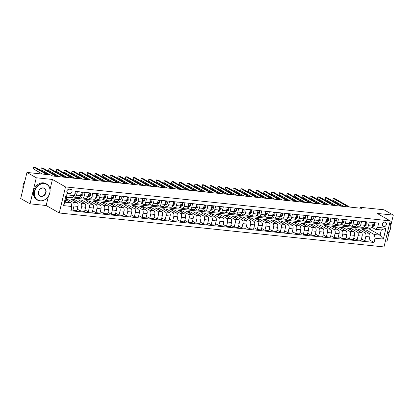 <?xml version="1.0" encoding="UTF-8"?>
<svg xmlns="http://www.w3.org/2000/svg" width="414" height="414" viewBox="0 0 414 414"><rect width="100%" height="100%" fill="white"/><g stroke="black" fill="none" stroke-linecap="round" stroke-linejoin="round"><path stroke-width="0.62" d="M384.911 222.132A2.365 1.92 119.7 0 0 382.526 223.798A2.365 1.92 119.7 0 0 383.198 226.437A2.365 1.92 119.7 0 0 383.83 226.639A2.365 1.92 119.7 0 0 386.215 224.973A2.365 1.92 119.7 0 0 385.543 222.328A2.365 1.92 119.7 0 0 384.911 222.132M385.418 241.005L387.043 241.176L389.367 231.488M59.249 212.982L383.99 246.946L390.252 220.885L65.51 186.916L59.249 212.982L46.171 205.52L48.391 196.288M50.032 189.436L52.428 179.459L36.297 177.772L30.041 203.833L46.171 205.52M30.041 203.833L20.7 198.508L26.957 172.441L36.297 177.772M26.957 172.441L50.767 174.931L52.635 175.997L362.017 208.356L360.149 207.29L359.942 208.138M68.258 193.561L69.614 193.7A2.293 1.863 119.7 0 0 71.922 192.086A2.293 1.863 119.7 0 0 71.27 189.529A2.293 1.863 119.7 0 0 70.659 189.333L69.309 189.193A2.293 1.863 119.7 0 0 66.996 190.807A2.293 1.863 119.7 0 0 67.648 193.364A2.293 1.863 119.7 0 0 68.258 193.561L67.171 192.94M71.829 206.498L63.533 205.629L66.142 194.782L74.437 195.651L72.264 197.613L66.426 197.002L65.174 202.218L71.011 202.829L71.829 206.498L70.81 210.762L374.044 242.475L369.148 239.685M66.359 197.292L369.247 228.973L380.083 235.152L381.335 229.941L375.498 229.33L377.671 227.364L378.691 223.105L75.457 191.387L74.437 195.651M377.671 227.364L385.967 228.233L383.359 239.08L375.063 238.216L374.044 242.475M390.795 225.542L393.3 215.109L383.959 209.779L360.149 207.29M393.3 215.109L377.17 213.422L390.252 220.885M52.428 179.459L65.51 186.916M375.498 229.33L371.927 227.296M369.272 222.116L368.419 225.666A2.955 1.62 96 0 1 366.618 227.752A2.955 1.62 96 0 1 366.25 227.633L364.248 226.494M361.593 221.314L360.739 224.864A2.955 1.62 96 0 1 358.938 226.95A2.955 1.62 96 0 1 358.565 226.831L356.568 225.687M353.913 220.512L353.059 224.062A2.955 1.62 96 0 1 351.258 226.147A2.955 1.62 96 0 1 350.886 226.023L348.888 224.885M346.228 219.71L345.379 223.255A2.955 1.62 96 0 1 343.573 225.345A2.955 1.62 96 0 1 343.206 225.221L341.208 224.083M338.548 218.902L337.695 222.453A2.955 1.62 96 0 1 335.894 224.538A2.955 1.62 96 0 1 335.526 224.419L333.524 223.281M330.869 218.1L330.015 221.65A2.955 1.62 96 0 1 328.214 223.736A2.955 1.62 96 0 1 327.847 223.617L325.844 222.473M323.189 217.298L322.335 220.848A2.955 1.62 96 0 1 320.534 222.934A2.955 1.62 96 0 1 320.167 222.815L318.164 221.671M315.509 216.496L314.656 220.046A2.955 1.62 96 0 1 312.855 222.132A2.955 1.62 96 0 1 312.482 222.007L310.484 220.869M307.825 215.694L306.976 219.239A2.955 1.62 96 0 1 305.17 221.33A2.955 1.62 96 0 1 304.802 221.205L302.805 220.067M300.145 214.887L299.291 218.437A2.955 1.62 96 0 1 297.49 220.522A2.955 1.62 96 0 1 297.123 220.403L295.12 219.26M292.465 214.085L291.611 217.635A2.955 1.62 96 0 1 289.81 219.72A2.955 1.62 96 0 1 289.443 219.601L287.44 218.457M284.785 213.282L283.932 216.832A2.955 1.62 96 0 1 282.131 218.918A2.955 1.62 96 0 1 281.763 218.794L279.76 217.655M277.106 212.48L276.252 216.025A2.955 1.62 96 0 1 274.451 218.116A2.955 1.62 96 0 1 274.078 217.992L272.081 216.853M269.421 211.673L268.572 215.223A2.955 1.62 96 0 1 266.766 217.309A2.955 1.62 96 0 1 266.399 217.19L264.401 216.046M261.741 210.871L260.887 214.421A2.955 1.62 96 0 1 259.086 216.506A2.955 1.62 96 0 1 258.719 216.387L256.716 215.244M254.061 210.069L253.208 213.619A2.955 1.62 96 0 1 251.407 215.704A2.955 1.62 96 0 1 251.039 215.58L249.037 214.442M246.382 209.267L245.528 212.812A2.955 1.62 96 0 1 243.727 214.902A2.955 1.62 96 0 1 243.36 214.778L241.357 213.64M238.702 208.459L237.848 212.009A2.955 1.62 96 0 1 236.047 214.095A2.955 1.62 96 0 1 235.675 213.976L233.677 212.837M231.017 207.657L230.168 211.207A2.955 1.62 96 0 1 228.362 213.293A2.955 1.62 96 0 1 227.995 213.174L225.997 212.03M223.337 206.855L222.489 210.405A2.955 1.62 96 0 1 220.683 212.491A2.955 1.62 96 0 1 220.315 212.366L218.313 211.228M215.658 206.053L214.804 209.598A2.955 1.62 96 0 1 213.003 211.689A2.955 1.62 96 0 1 212.636 211.564L210.633 210.426M207.978 205.246L207.124 208.796A2.955 1.62 96 0 1 205.323 210.881A2.955 1.62 96 0 1 204.956 210.762L202.953 209.624M200.298 204.444L199.444 207.994A2.955 1.62 96 0 1 197.644 210.079A2.955 1.62 96 0 1 197.271 209.96L195.273 208.816M192.613 203.641L191.765 207.191A2.955 1.62 96 0 1 189.959 209.277A2.955 1.62 96 0 1 189.591 209.158L187.594 208.014M184.934 202.839L184.085 206.389A2.955 1.62 96 0 1 182.279 208.475A2.955 1.62 96 0 1 181.912 208.351L179.909 207.212M177.254 202.037L176.4 205.582A2.955 1.62 96 0 1 174.599 207.668A2.955 1.62 96 0 1 174.232 207.549L172.229 206.41M169.574 201.23L168.721 204.78A2.955 1.62 96 0 1 166.92 206.865A2.955 1.62 96 0 1 166.552 206.746L164.549 205.603M161.895 200.428L161.041 203.978A2.955 1.62 96 0 1 159.24 206.063A2.955 1.62 96 0 1 158.867 205.944L156.87 204.801M154.21 199.626L153.361 203.176A2.955 1.62 96 0 1 151.555 205.261A2.955 1.62 96 0 1 151.188 205.137L149.19 203.998M146.53 198.823L145.681 202.368A2.955 1.62 96 0 1 143.875 204.459A2.955 1.62 96 0 1 143.508 204.335L141.505 203.196M138.85 198.016L137.997 201.566A2.955 1.62 96 0 1 136.196 203.652A2.955 1.62 96 0 1 135.828 203.533L133.826 202.389M131.171 197.214L130.317 200.764A2.955 1.62 96 0 1 128.516 202.85A2.955 1.62 96 0 1 128.149 202.731L126.146 201.587M123.491 196.412L122.637 199.962A2.955 1.62 96 0 1 120.836 202.048A2.955 1.62 96 0 1 120.464 201.923L118.466 200.785M115.806 195.61L114.957 199.155A2.955 1.62 96 0 1 113.151 201.245A2.955 1.62 96 0 1 112.784 201.121L110.786 199.983M108.126 194.803L107.278 198.353A2.955 1.62 96 0 1 105.472 200.438A2.955 1.62 96 0 1 105.104 200.319L103.102 199.175M100.447 194L99.593 197.55A2.955 1.62 96 0 1 97.792 199.636A2.955 1.62 96 0 1 97.425 199.517L95.422 198.373M92.767 193.198L91.913 196.748A2.955 1.62 96 0 1 90.112 198.834A2.955 1.62 96 0 1 89.745 198.71L87.742 197.571M85.087 192.396L84.233 195.941A2.955 1.62 96 0 1 82.433 198.032A2.955 1.62 96 0 1 82.06 197.908L80.062 196.769M77.402 191.589L76.554 195.139A2.955 1.62 96 0 1 74.748 197.224A2.955 1.62 96 0 1 74.38 197.105L73.428 196.562M369.247 228.973L369.469 228.052M65.748 199.827L71.011 202.829M66.054 198.565L73.128 202.317A2.955 1.62 96 0 1 73.946 205.991L72.926 210.25L71.172 209.251M73.982 200.945L74.344 199.434L70.659 199.046L77.123 202.736A2.955 1.62 96 0 1 77.941 206.405L76.921 210.669L72.926 210.25M74.344 199.434L80.813 203.124A2.955 1.62 96 0 1 81.63 206.793L80.606 211.052L77.283 209.158M81.662 201.747L82.024 200.236L78.339 199.853L84.803 203.538A2.955 1.62 96 0 1 85.62 207.212L84.601 211.471L80.606 211.052M82.024 200.236L88.492 203.926A2.955 1.62 96 0 1 89.31 207.595L88.285 211.859L84.963 209.96M89.346 202.549L89.709 201.038L86.019 200.655L92.488 204.34A2.955 1.62 96 0 1 93.305 208.014L92.281 212.273L88.285 211.859M89.709 201.038L96.172 204.728A2.955 1.62 96 0 1 96.99 208.397L95.965 212.661L92.643 210.762M97.026 203.357L97.388 201.846L93.699 201.458L100.167 205.147A2.955 1.62 96 0 1 100.985 208.816L99.96 213.081L95.965 212.661M97.388 201.846L103.852 205.53A2.955 1.62 96 0 1 104.67 209.199L103.65 213.464L100.323 211.57M104.706 204.159L105.068 202.648L101.383 202.26L107.847 205.949A2.955 1.62 96 0 1 108.665 209.619L107.64 213.883L103.65 213.464M105.068 202.648L111.532 206.332A2.955 1.62 96 0 1 112.349 210.007L111.33 214.266L108.002 212.372M112.385 204.961L112.748 203.45L109.063 203.067L115.527 206.752A2.955 1.62 96 0 1 116.344 210.421L115.325 214.685L111.33 214.266M112.748 203.45L119.216 207.14A2.955 1.62 96 0 1 120.034 210.809L119.009 215.073L115.687 213.174M120.065 205.763L120.427 204.252L116.743 203.869L123.206 207.554A2.955 1.62 96 0 1 124.024 211.228L123.005 215.487L119.009 215.073M120.427 204.252L126.896 207.942A2.955 1.62 96 0 1 127.714 211.611L126.689 215.875L123.367 213.976M127.75 206.57L128.112 205.059L124.423 204.671L130.891 208.361A2.955 1.62 96 0 1 131.709 212.03L130.684 216.289L126.689 215.875M128.112 205.059L134.576 208.744A2.955 1.62 96 0 1 135.394 212.413L134.369 216.677L131.047 214.783M135.43 207.373L135.792 205.861L132.102 205.473L138.571 209.163A2.955 1.62 96 0 1 139.389 212.832L138.364 217.096L134.369 216.677M135.792 205.861L142.256 209.546A2.955 1.62 96 0 1 143.073 213.22L142.054 217.479L138.726 215.585M143.109 208.175L143.472 206.664L139.787 206.281L146.251 209.965A2.955 1.62 96 0 1 147.068 213.634L146.044 217.899L142.054 217.479M143.472 206.664L149.935 210.353A2.955 1.62 96 0 1 150.753 214.022L149.733 218.281L146.406 216.387M150.789 208.977L151.151 207.466L147.467 207.083L153.93 210.767A2.955 1.62 96 0 1 154.748 214.442L153.729 218.701L149.733 218.281M151.151 207.466L157.62 211.156A2.955 1.62 96 0 1 158.438 214.825L157.413 219.089L154.091 217.19M158.469 209.779L158.831 208.273L155.147 207.885L161.61 211.575A2.955 1.62 96 0 1 162.428 215.244L161.408 219.503L157.413 219.089M158.831 208.273L165.3 211.958A2.955 1.62 96 0 1 166.117 215.627L165.093 219.891L161.77 217.997M166.154 210.586L166.516 209.075L162.826 208.687L169.29 212.377A2.955 1.62 96 0 1 170.113 216.046L169.088 220.31L165.093 219.891M166.516 209.075L172.98 212.76A2.955 1.62 96 0 1 173.797 216.434L172.773 220.693L169.45 218.799M173.833 211.388L174.196 209.877L170.506 209.494L176.975 213.179A2.955 1.62 96 0 1 177.792 216.848L176.768 221.112L172.773 220.693M174.196 209.877L180.659 213.567A2.955 1.62 96 0 1 181.477 217.236L180.457 221.495L177.13 219.601M181.513 212.191L181.875 210.679L178.191 210.296L184.654 213.981A2.955 1.62 96 0 1 185.472 217.655L184.447 221.914L180.457 221.495M181.875 210.679L188.339 214.369A2.955 1.62 96 0 1 189.157 218.038L188.137 222.302L184.81 220.403M189.193 212.993L189.555 211.487L185.87 211.099L192.334 214.788A2.955 1.62 96 0 1 193.152 218.457L192.127 222.716L188.137 222.302M189.555 211.487L196.024 215.171A2.955 1.62 96 0 1 196.841 218.84L195.817 223.105L192.494 221.211M196.873 213.8L197.235 212.289L193.55 211.901L200.014 215.59A2.955 1.62 96 0 1 200.831 219.26L199.812 223.524L195.817 223.105M197.235 212.289L203.704 215.973A2.955 1.62 96 0 1 204.521 219.648L203.497 223.907L200.174 222.013M204.557 214.602L204.92 213.091L201.23 212.708L207.693 216.393A2.955 1.62 96 0 1 208.516 220.062L207.492 224.326L203.497 223.907M204.92 213.091L211.383 216.781A2.955 1.62 96 0 1 212.201 220.45L211.176 224.709L207.854 222.815M212.237 215.404L212.599 213.893L208.91 213.51L215.378 217.195A2.955 1.62 96 0 1 216.196 220.869L215.171 225.128L211.176 224.709M212.599 213.893L219.063 217.583A2.955 1.62 96 0 1 219.881 221.252L218.861 225.516L215.534 223.617M219.917 216.206L220.279 214.695L216.594 214.312L223.058 218.002A2.955 1.62 96 0 1 223.876 221.671L222.851 225.93L218.861 225.516M220.279 214.695L226.743 218.385A2.955 1.62 96 0 1 227.56 222.054L226.541 226.318L223.213 224.419M227.596 217.014L227.959 215.503L224.274 215.114L230.738 218.804A2.955 1.62 96 0 1 231.555 222.473L230.531 226.737L226.541 226.318M227.959 215.503L234.422 219.187A2.955 1.62 96 0 1 235.245 222.861L234.22 227.12L230.898 225.226M235.276 217.816L235.638 216.305L231.954 215.917L238.417 219.606A2.955 1.62 96 0 1 239.235 223.275L238.216 227.54L234.22 227.12M235.638 216.305L242.107 219.989A2.955 1.62 96 0 1 242.925 223.663L241.9 227.923L238.578 226.028M242.961 218.618L243.323 217.107L239.634 216.724L246.097 220.408A2.955 1.62 96 0 1 246.92 224.077L245.895 228.342L241.9 227.923M243.323 217.107L249.787 220.797A2.955 1.62 96 0 1 250.605 224.466L249.58 228.73L246.258 226.831M250.641 219.42L251.003 217.909L247.313 217.526L253.782 221.211A2.955 1.62 96 0 1 254.6 224.885L253.575 229.144L249.58 228.73M251.003 217.909L257.467 221.599A2.955 1.62 96 0 1 258.284 225.268L257.26 229.532L253.937 227.633M258.32 220.227L258.683 218.716L254.998 218.328L261.462 222.018A2.955 1.62 96 0 1 262.279 225.687L261.255 229.946L257.26 229.532M258.683 218.716L265.146 222.401A2.955 1.62 96 0 1 265.964 226.07L264.944 230.334L261.617 228.44M266 221.029L266.362 219.518L262.678 219.13L269.141 222.82A2.955 1.62 96 0 1 269.959 226.489L268.934 230.753L264.944 230.334M266.362 219.518L272.826 223.203A2.955 1.62 96 0 1 273.649 226.877L272.624 231.136L269.302 229.242M273.68 221.832L274.042 220.32L270.358 219.937L276.821 223.622A2.955 1.62 96 0 1 277.639 227.291L276.619 231.555L272.624 231.136M274.042 220.32L280.511 224.01A2.955 1.62 96 0 1 281.329 227.679L280.304 231.938L276.982 230.044M281.365 222.634L281.727 221.123L278.037 220.74L284.501 224.424A2.955 1.62 96 0 1 285.324 228.098L284.299 232.357L280.304 231.938M281.727 221.123L288.191 224.812A2.955 1.62 96 0 1 289.008 228.481L287.984 232.746L284.661 230.846M289.044 223.436L289.407 221.93L285.717 221.542L292.186 225.232A2.955 1.62 96 0 1 293.003 228.901L291.979 233.16L287.984 232.746M289.407 221.93L295.87 225.614A2.955 1.62 96 0 1 296.688 229.284L295.663 233.548L292.341 231.654M296.724 224.243L297.086 222.732L293.402 222.344L299.865 226.034A2.955 1.62 96 0 1 300.683 229.703L299.658 233.967L295.663 233.548M297.086 222.732L303.55 226.417A2.955 1.62 96 0 1 304.368 230.091L303.348 234.35L300.021 232.456M304.404 225.045L304.766 223.534L301.081 223.151L307.545 226.836A2.955 1.62 96 0 1 308.363 230.505L307.338 234.769L303.348 234.35M304.766 223.534L311.23 227.224A2.955 1.62 96 0 1 312.052 230.893L311.028 235.152L307.705 233.258M312.084 225.847L312.446 224.336L308.761 223.953L315.225 227.638A2.955 1.62 96 0 1 316.042 231.312L315.023 235.571L311.028 235.152M312.446 224.336L318.915 228.026A2.955 1.62 96 0 1 319.732 231.695L318.708 235.959L315.385 234.06M319.768 226.649L320.131 225.144L316.441 224.755L322.904 228.445A2.955 1.62 96 0 1 323.727 232.114L322.703 236.373L318.708 235.959M320.131 225.144L326.594 228.828A2.955 1.62 96 0 1 327.412 232.497L326.387 236.761L323.065 234.867M327.448 227.457L327.81 225.946L324.121 225.558L330.589 229.247A2.955 1.62 96 0 1 331.407 232.916L330.382 237.181L326.387 236.761M327.81 225.946L334.274 229.63A2.955 1.62 96 0 1 335.092 233.305L334.067 237.564L330.745 235.669M335.128 228.259L335.49 226.748L331.805 226.365L338.269 230.049A2.955 1.62 96 0 1 339.087 233.719L338.062 237.983L334.067 237.564M335.49 226.748L341.954 230.438A2.955 1.62 96 0 1 342.771 234.107L341.752 238.366L338.424 236.472M342.808 229.061L343.17 227.55L339.485 227.167L345.949 230.852A2.955 1.62 96 0 1 346.766 234.526L345.742 238.785L341.752 238.366M343.17 227.55L349.633 231.24A2.955 1.62 96 0 1 350.456 234.909L349.432 239.173L346.109 237.274M350.487 229.863L350.849 228.357L347.165 227.969L353.628 231.659A2.955 1.62 96 0 1 354.446 235.328L353.427 239.587L349.432 239.173M350.849 228.357L357.318 232.042A2.955 1.62 96 0 1 358.136 235.711L357.111 239.975L353.789 238.076M358.172 230.67L358.534 229.159L354.845 228.771L361.308 232.461A2.955 1.62 96 0 1 362.131 236.13L361.106 240.394L357.111 239.975M358.534 229.159L364.998 232.844A2.955 1.62 96 0 1 365.816 236.518L364.791 240.777L361.469 238.883M365.852 231.473L366.214 229.961L362.524 229.573L368.993 233.263A2.955 1.62 96 0 1 369.811 236.932L368.786 241.196L364.791 240.777M366.214 229.961L374.246 234.541L380.083 235.152L383.359 239.08M66.302 200.143L66.664 198.632M81.398 192.008L80.549 195.558A2.955 1.62 96 0 1 78.743 197.644L74.748 197.224M89.077 192.81L88.229 196.36A2.955 1.62 96 0 1 86.422 198.446L82.433 198.032M96.762 193.617L95.908 197.162A2.955 1.62 96 0 1 94.107 199.253L90.112 198.834M104.442 194.42L103.588 197.97A2.955 1.62 96 0 1 101.787 200.055L97.792 199.636M112.122 195.222L111.268 198.772A2.955 1.62 96 0 1 109.467 200.857L105.472 200.438M119.801 196.024L118.953 199.574A2.955 1.62 96 0 1 117.146 201.659L113.151 201.245M127.481 196.831L126.632 200.376A2.955 1.62 96 0 1 124.826 202.467L120.836 202.048M135.166 197.633L134.312 201.183A2.955 1.62 96 0 1 132.511 203.269L128.516 202.85M142.846 198.435L141.992 201.985A2.955 1.62 96 0 1 140.191 204.071L136.196 203.652M150.525 199.237L149.671 202.788A2.955 1.62 96 0 1 147.87 204.873L143.875 204.459M158.205 200.045L157.356 203.59A2.955 1.62 96 0 1 155.55 205.675L151.555 205.261M165.885 200.847L165.036 204.397A2.955 1.62 96 0 1 163.23 206.482L159.24 206.063M173.569 201.649L172.716 205.199A2.955 1.62 96 0 1 170.915 207.285L166.92 206.865M181.249 202.451L180.395 206.001A2.955 1.62 96 0 1 178.594 208.087L174.599 207.668M188.929 203.253L188.075 206.803A2.955 1.62 96 0 1 186.274 208.889L182.279 208.475M196.609 204.061L195.755 207.605A2.955 1.62 96 0 1 193.954 209.696L189.959 209.277M204.288 204.863L203.44 208.413A2.955 1.62 96 0 1 201.634 210.498L197.644 210.079M211.973 205.665L211.119 209.215A2.955 1.62 96 0 1 209.318 211.3L205.323 210.881M219.653 206.467L218.799 210.017A2.955 1.62 96 0 1 216.998 212.103L213.003 211.689M227.333 207.274L226.479 210.819A2.955 1.62 96 0 1 224.678 212.91L220.683 212.491M235.012 208.076L234.158 211.626A2.955 1.62 96 0 1 232.357 213.712L228.362 213.293M242.692 208.879L241.843 212.429A2.955 1.62 96 0 1 240.037 214.514L236.047 214.095M250.377 209.681L249.523 213.231A2.955 1.62 96 0 1 247.722 215.316L243.727 214.902M258.057 210.488L257.203 214.033A2.955 1.62 96 0 1 255.402 216.124L251.407 215.704M265.736 211.29L264.882 214.84A2.955 1.62 96 0 1 263.081 216.926L259.086 216.506M273.416 212.092L272.562 215.642A2.955 1.62 96 0 1 270.761 217.728L266.766 217.309M281.096 212.894L280.247 216.444A2.955 1.62 96 0 1 278.441 218.53L274.451 218.116M288.781 213.702L287.927 217.246A2.955 1.62 96 0 1 286.126 219.337L282.131 218.918M296.46 214.504L295.606 218.054A2.955 1.62 96 0 1 293.805 220.139L289.81 219.72M304.14 215.306L303.286 218.856A2.955 1.62 96 0 1 301.485 220.941L297.49 220.522M311.82 216.108L310.966 219.658A2.955 1.62 96 0 1 309.165 221.744L305.17 221.33M319.499 216.915L318.651 220.46A2.955 1.62 96 0 1 316.845 222.546L312.855 222.132M327.179 217.717L326.33 221.262A2.955 1.62 96 0 1 324.529 223.353L320.534 222.934M334.864 218.52L334.01 222.07A2.955 1.62 96 0 1 332.209 224.155L328.214 223.736M342.544 219.322L341.69 222.872A2.955 1.62 96 0 1 339.889 224.957L335.894 224.538M350.223 220.124L349.369 223.674A2.955 1.62 96 0 1 347.569 225.759L343.573 225.345M357.903 220.931L357.054 224.476A2.955 1.62 96 0 1 355.248 226.567L351.258 226.147M365.583 221.733L364.734 225.283A2.955 1.62 96 0 1 362.933 227.369L358.938 226.95M375.063 238.216L374.246 234.541M373.268 222.535L372.414 226.085A2.955 1.62 96 0 1 370.613 228.171L366.618 227.752M66.426 197.002L66.142 194.782M65.174 202.218L63.533 205.629M385.967 228.233L381.335 229.941M75.146 192.696L75.265 193.348A1.956 1.071 96 0 1 74.737 194.399M46.746 174.511L33.669 167.054L35.206 167.215L48.283 174.672M42.451 174.061L33.249 168.814L33.669 167.054L33.249 168.814M81.273 192.531L82.671 192.676L82.945 194.15A1.956 1.071 96 0 1 82.132 195.424L80.269 196.381M82.671 192.676L81.325 192.313M56.299 176.38L41.353 167.856L42.89 168.017L57.831 176.54M80.559 195.511L80.968 195.299A1.956 1.071 -84 0 0 81.605 194.533L81.501 194.13M80.921 194.363A0.999 0.549 96 0 0 81.066 194.223L81.605 194.533L80.87 194.456A1.956 1.071 96 0 1 80.761 194.663M50.13 174.863L40.929 169.616L41.353 167.856L40.929 169.616M88.953 193.333L90.35 193.483L90.625 194.953A1.956 1.071 96 0 1 89.812 196.226L87.949 197.183M90.35 193.483L89.005 193.115M63.979 177.182L49.033 168.658L50.57 168.819L65.515 177.342M88.239 196.314L88.648 196.101A1.956 1.071 -84 0 0 89.284 195.336L89.181 194.937M88.601 195.165A0.999 0.549 96 0 0 88.751 195.03L89.284 195.336L88.549 195.258A1.956 1.071 96 0 1 88.441 195.47M59.678 176.737L48.609 170.423L49.033 168.658L48.609 170.423M96.633 194.14L98.03 194.285L98.309 195.76A1.956 1.071 96 0 1 97.497 197.028L95.629 197.985M98.03 194.285L96.69 193.918M71.658 177.989L56.713 169.461L58.25 169.626L73.195 178.149M95.919 197.116L96.327 196.909A1.956 1.071 -84 0 0 96.969 196.138L96.86 195.739M96.281 195.967A0.999 0.549 96 0 0 96.431 195.832L96.969 196.138L96.229 196.06A1.956 1.071 96 0 1 96.12 196.272M67.358 177.539L56.288 171.225L56.713 169.461L56.288 171.225M104.312 194.942L105.715 195.087L105.989 196.562A1.956 1.071 96 0 1 105.177 197.83L103.309 198.792M105.715 195.087L104.369 194.72M79.338 178.791L64.393 170.268L65.93 170.428L80.875 178.951M103.598 197.918L104.007 197.711A1.956 1.071 -84 0 0 104.649 196.94L104.54 196.541M103.961 196.769A0.999 0.549 96 0 0 104.111 196.634L104.649 196.94L103.909 196.862A1.956 1.071 96 0 1 103.805 197.074M75.037 178.341L63.973 172.027L64.393 170.268L63.973 172.027M44.308 183.593A9.015 7.328 119.7 0 0 34.75 191.403A9.015 7.328 119.7 0 0 40.184 200.78A9.015 7.328 119.7 0 0 49.742 192.971A9.015 7.328 119.7 0 0 44.308 183.593M40.018 200.93A9.237 7.509 -60.3 0 1 37.56 200.143A9.237 7.509 -60.3 0 1 34.926 189.829A9.237 7.509 -60.3 0 1 44.251 183.319A9.237 7.509 -60.3 0 1 46.71 184.101A9.237 7.509 -60.3 0 1 49.344 194.42A9.237 7.509 -60.3 0 1 40.018 200.93M43.279 187.889A4.507 3.664 -60.3 0 1 45.995 192.577A4.507 3.664 -60.3 0 1 41.214 196.484A4.507 3.664 -60.3 0 1 38.497 191.796A4.507 3.664 -60.3 0 1 43.279 187.889M41.152 196.21A4.285 3.483 119.7 0 0 45.478 193.188A4.285 3.483 119.7 0 0 44.257 188.401A4.285 3.483 119.7 0 0 43.118 188.039A4.285 3.483 119.7 0 0 38.792 191.056A4.285 3.483 119.7 0 0 40.013 195.843A4.285 3.483 119.7 0 0 41.152 196.21M23.024 188.836A9.237 7.509 -60.3 0 1 24.881 181.094M37.56 200.143L36.737 199.677A9.237 7.509 -60.3 0 1 34.103 189.358A9.237 7.509 -60.3 0 1 43.429 182.848A9.237 7.509 -60.3 0 1 45.887 183.63L46.71 184.101M389.905 222.328A9.237 7.509 -60.3 0 1 387.012 234.365M387.038 234.257A9.015 7.328 119.7 0 0 389.853 222.535M111.997 195.744L113.395 195.889L113.669 197.364A1.956 1.071 96 0 1 112.856 198.637L110.988 199.595M113.395 195.889L112.049 195.527M87.018 179.593L72.072 171.07L73.609 171.23L88.555 179.754M111.283 198.72L111.687 198.513A1.956 1.071 -84 0 0 112.329 197.742L112.22 197.343M111.645 197.576A0.999 0.549 96 0 0 111.79 197.437L112.329 197.742L111.594 197.669A1.956 1.071 96 0 1 111.485 197.876M82.722 179.143L71.653 172.829L72.072 171.07L71.653 172.829M119.677 196.546L121.074 196.697L121.349 198.166A1.956 1.071 96 0 1 120.536 199.439L118.673 200.397M121.074 196.697L119.729 196.329M94.702 180.395L79.757 171.872L81.294 172.033L96.234 180.556M118.963 199.527L119.372 199.315A1.956 1.071 -84 0 0 120.008 198.549L119.905 198.151M119.325 198.378A0.999 0.549 96 0 0 119.47 198.239L120.008 198.549L119.273 198.472A1.956 1.071 96 0 1 119.165 198.684M90.402 179.945L79.333 173.637L79.757 171.872L79.333 173.637M127.357 197.354L128.754 197.499L129.028 198.974A1.956 1.071 96 0 1 128.216 200.241L126.353 201.199M128.754 197.499L127.408 197.131M102.382 181.203L87.437 172.674L88.974 172.835L103.919 181.363M126.643 200.329L127.051 200.117A1.956 1.071 -84 0 0 127.688 199.351L127.584 198.953M127.005 199.181A0.999 0.549 96 0 0 127.155 199.046L127.688 199.351L126.953 199.274A1.956 1.071 96 0 1 126.844 199.486M98.082 180.752L87.012 174.439L87.437 172.674L87.012 174.439M135.036 198.156L136.434 198.301L136.713 199.776A1.956 1.071 96 0 1 135.901 201.044L134.032 202.006M136.434 198.301L135.093 197.933M110.062 182.005L95.117 173.482L96.653 173.642L111.599 182.165M134.322 201.132L134.731 200.925A1.956 1.071 -84 0 0 135.373 200.153L135.264 199.755M134.685 199.983A0.999 0.549 96 0 0 134.835 199.848L135.373 200.153L134.633 200.076A1.956 1.071 96 0 1 134.524 200.288M105.761 181.555L94.692 175.241L95.117 173.482L94.692 175.241M142.716 198.958L144.119 199.103L144.393 200.578A1.956 1.071 96 0 1 143.58 201.851L141.712 202.808M144.119 199.103L142.773 198.736M117.742 182.807L102.796 174.284L104.333 174.444L119.279 182.967M142.002 201.934L142.411 201.727A1.956 1.071 -84 0 0 143.053 200.956L142.944 200.557M142.364 200.785A0.999 0.549 96 0 0 142.514 200.65L143.053 200.956L142.312 200.883A1.956 1.071 96 0 1 142.209 201.09M113.441 182.357L102.377 176.043L102.796 174.284L102.377 176.043M150.401 199.76L151.798 199.91L152.073 201.38A1.956 1.071 96 0 1 151.26 202.653L149.392 203.61M151.798 199.91L150.453 199.543M125.421 183.609L110.476 175.086L112.013 175.246L126.958 183.769M149.687 202.741L150.091 202.529A1.956 1.071 -84 0 0 150.732 201.763L150.624 201.359M150.049 201.592A0.999 0.549 96 0 0 150.194 201.452L150.732 201.763L149.997 201.685A1.956 1.071 96 0 1 149.889 201.897M121.126 183.159L110.057 176.845L110.476 175.086L110.057 176.845M158.081 200.567L159.478 200.712L159.752 202.182A1.956 1.071 96 0 1 158.94 203.455L157.077 204.412M159.478 200.712L158.132 200.345M133.106 184.416L118.161 175.888L119.693 176.048L134.638 184.577M157.367 203.543L157.775 203.331A1.956 1.071 -84 0 0 158.412 202.565L158.308 202.167M157.729 202.394A0.999 0.549 96 0 0 157.874 202.26L158.412 202.565L157.677 202.487A1.956 1.071 96 0 1 157.568 202.7M128.806 183.966L117.736 177.653L118.161 175.888L117.736 177.653M165.76 201.37L167.158 201.514L167.432 202.989A1.956 1.071 96 0 1 166.619 204.257L164.756 205.22M167.158 201.514L165.812 201.147M140.786 185.218L125.84 176.695L127.377 176.856L142.323 185.379M165.046 204.345L165.455 204.138A1.956 1.071 -84 0 0 166.092 203.367L165.988 202.969M165.409 203.196A0.999 0.549 96 0 0 165.559 203.062L166.092 203.367L165.357 203.29A1.956 1.071 96 0 1 165.248 203.502M136.485 184.768L125.416 178.455L125.84 176.695L125.416 178.455M173.44 202.172L174.837 202.317L175.117 203.791A1.956 1.071 96 0 1 174.304 205.065L172.436 206.022M174.837 202.317L173.497 201.949M148.466 186.021L133.52 177.497L135.057 177.658L150.003 186.181M172.726 205.147L173.135 204.94A1.956 1.071 -84 0 0 173.776 204.169L173.668 203.771M173.088 203.998A0.999 0.549 96 0 0 173.238 203.864L173.776 204.169L173.036 204.092A1.956 1.071 96 0 1 172.928 204.304M144.165 185.57L133.096 179.257L133.52 177.497L133.096 179.257M181.12 202.974L182.517 203.124L182.797 204.594A1.956 1.071 96 0 1 181.984 205.867L180.116 206.824M182.517 203.124L181.177 202.756M156.145 186.823L141.2 178.299L142.737 178.46L157.682 186.983M180.406 205.955L180.814 205.742A1.956 1.071 -84 0 0 181.456 204.977L181.348 204.573M180.768 204.806A0.999 0.549 96 0 0 180.918 204.666L181.456 204.977L180.716 204.899A1.956 1.071 96 0 1 180.607 205.111M151.845 186.372L140.781 180.059L141.2 178.299L140.781 180.059M188.805 203.781L190.202 203.926L190.476 205.396A1.956 1.071 96 0 1 189.664 206.669L187.796 207.626M190.202 203.926L188.856 203.559M163.825 187.625L148.88 179.102L150.417 179.262L165.362 187.79M188.091 206.757L188.494 206.545A1.956 1.071 -84 0 0 189.136 205.779L189.027 205.38M188.453 205.608A0.999 0.549 96 0 0 188.598 205.473L189.136 205.779L188.401 205.701A1.956 1.071 96 0 1 188.292 205.913M159.53 187.18L148.46 180.866L148.88 179.102L148.46 180.866M196.484 204.583L197.882 204.728L198.156 206.203A1.956 1.071 96 0 1 197.343 207.471L195.48 208.428M197.882 204.728L196.536 204.361M171.51 188.432L156.564 179.909L158.096 180.069L173.042 188.593M195.77 207.559L196.174 207.352A1.956 1.071 -84 0 0 196.816 206.581L196.712 206.182M196.132 206.41A0.999 0.549 96 0 0 196.277 206.275L196.816 206.581L196.081 206.503A1.956 1.071 96 0 1 195.972 206.715M167.209 187.982L156.14 181.668L156.564 179.909L156.14 181.668M204.164 205.385L205.561 205.53L205.836 207.005A1.956 1.071 96 0 1 205.023 208.273L203.16 209.236M205.561 205.53L204.216 205.163M179.19 189.234L164.244 180.711L165.781 180.871L180.727 189.395M203.45 208.361L203.859 208.154A1.956 1.071 -84 0 0 204.495 207.383L204.392 206.984M203.812 207.212A0.999 0.549 96 0 0 203.962 207.078L204.495 207.383L203.76 207.305A1.956 1.071 96 0 1 203.652 207.517M174.889 188.784L163.82 182.47L164.244 180.711L163.82 182.47M211.844 206.188L213.241 206.332L213.52 207.807A1.956 1.071 96 0 1 212.703 209.08L210.84 210.038M213.241 206.332L211.901 205.97M186.869 190.036L171.924 181.513L173.461 181.674L188.406 190.197M211.13 209.168L211.538 208.956A1.956 1.071 -84 0 0 212.18 208.19L212.071 207.787M211.492 208.019A0.999 0.549 96 0 0 211.642 207.88L212.18 208.19L211.44 208.113A1.956 1.071 96 0 1 211.331 208.325M182.569 189.586L171.499 183.273L171.924 181.513L171.499 183.273M219.523 206.99L220.921 207.14L221.2 208.609A1.956 1.071 96 0 1 220.388 209.882L218.52 210.84M220.921 207.14L219.58 206.772M194.549 190.838L179.604 182.315L181.141 182.476L196.086 190.999M218.809 209.97L219.218 209.758A1.956 1.071 -84 0 0 219.86 208.992L219.751 208.594M219.172 208.822A0.999 0.549 96 0 0 219.322 208.687L219.86 208.992L219.12 208.915A1.956 1.071 96 0 1 219.011 209.127M190.249 190.393L179.184 184.08L179.604 182.315L179.184 184.08M227.208 207.797L228.606 207.942L228.88 209.417A1.956 1.071 96 0 1 228.067 210.685L226.199 211.642M228.606 207.942L227.26 207.574M202.229 191.646L187.283 183.117L188.82 183.283L203.766 191.806M226.494 210.773L226.898 210.566A1.956 1.071 -84 0 0 227.54 209.794L227.431 209.396M226.856 209.624A0.999 0.549 96 0 0 227.001 209.489L227.54 209.794L226.805 209.717A1.956 1.071 96 0 1 226.696 209.929M197.933 191.196L186.864 184.882L187.283 183.117L186.864 184.882M234.888 208.599L236.285 208.744L236.56 210.219A1.956 1.071 96 0 1 235.747 211.487L233.879 212.449M236.285 208.744L234.94 208.377M209.914 192.448L194.968 183.925L196.5 184.085L211.445 192.608M234.174 211.575L234.578 211.368A1.956 1.071 -84 0 0 235.219 210.597L235.116 210.198M234.536 210.426A0.999 0.549 96 0 0 234.681 210.291L235.219 210.597L234.484 210.519A1.956 1.071 96 0 1 234.376 210.731M205.613 191.998L194.544 185.684L194.968 183.925L194.544 185.684M242.568 209.401L243.965 209.546L244.239 211.021A1.956 1.071 96 0 1 243.427 212.294L241.564 213.251M243.965 209.546L242.62 209.184M217.593 193.25L202.648 184.727L204.185 184.887L219.13 193.41M241.854 212.377L242.262 212.17A1.956 1.071 -84 0 0 242.899 211.404L242.795 211M242.216 211.233A0.999 0.549 96 0 0 242.366 211.093L242.899 211.404L242.164 211.326A1.956 1.071 96 0 1 242.055 211.533M213.293 192.8L202.223 186.486L202.648 184.727L202.223 186.486M250.247 210.203L251.645 210.353L251.924 211.823A1.956 1.071 96 0 1 251.107 213.096L249.244 214.054M251.645 210.353L250.299 209.986M225.273 194.052L210.328 185.529L211.864 185.689L226.81 194.213M249.533 213.184L249.942 212.972A1.956 1.071 -84 0 0 250.584 212.206L250.475 211.808M249.896 212.035A0.999 0.549 96 0 0 250.046 211.896L250.584 212.206L249.844 212.128A1.956 1.071 96 0 1 249.735 212.341M220.972 193.602L209.903 187.294L210.328 185.529L209.903 187.294M257.927 211.011L259.324 211.156L259.604 212.63A1.956 1.071 96 0 1 258.791 213.898L256.923 214.856M259.324 211.156L257.984 210.788M232.953 194.859L218.007 186.331L219.544 186.491L234.49 195.02M257.213 213.986L257.622 213.779A1.956 1.071 -84 0 0 258.264 213.008L258.155 212.61M257.575 212.837A0.999 0.549 96 0 0 257.725 212.703L258.264 213.008L257.524 212.931A1.956 1.071 96 0 1 257.415 213.143M228.652 194.409L217.588 188.096L218.007 186.331L217.588 188.096M265.612 211.813L267.009 211.958L267.284 213.433A1.956 1.071 96 0 1 266.471 214.7L264.603 215.663M267.009 211.958L265.664 211.59M240.632 195.662L225.687 187.138L227.224 187.299L242.169 195.822M264.898 214.788L265.302 214.581A1.956 1.071 -84 0 0 265.943 213.81L265.835 213.412M265.26 213.64A0.999 0.549 96 0 0 265.405 213.505L265.943 213.81L265.208 213.733A1.956 1.071 96 0 1 265.1 213.945M236.337 195.211L225.268 188.898L225.687 187.138L225.268 188.898M273.292 212.615L274.689 212.76L274.963 214.235A1.956 1.071 96 0 1 274.151 215.508L272.283 216.465M274.689 212.76L273.344 212.392M248.317 196.464L233.372 187.94L234.904 188.101L249.849 196.624M272.578 215.59L272.981 215.383A1.956 1.071 -84 0 0 273.623 214.612L273.519 214.214M272.94 214.442A0.999 0.549 96 0 0 273.085 214.307L273.623 214.612L272.888 214.54A1.956 1.071 96 0 1 272.779 214.747M244.017 196.013L232.947 189.7L233.372 187.94L232.947 189.7M280.971 213.417L282.369 213.567L282.643 215.037A1.956 1.071 96 0 1 281.83 216.31L279.967 217.267M282.369 213.567L281.023 213.2M255.997 197.266L241.051 188.743L242.588 188.903L257.534 197.426M280.257 216.398L280.666 216.186A1.956 1.071 -84 0 0 281.303 215.42L281.199 215.016M280.62 215.249A0.999 0.549 96 0 0 280.77 215.109L281.303 215.42L280.568 215.342A1.956 1.071 96 0 1 280.459 215.554M251.696 196.816L240.627 190.502L241.051 188.743L240.627 190.502M288.651 214.224L290.048 214.369L290.328 215.839A1.956 1.071 96 0 1 289.51 217.112L287.647 218.069M290.048 214.369L288.703 214.002M263.677 198.073L248.731 189.545L250.268 189.705L265.214 198.234M287.937 217.2L288.346 216.988A1.956 1.071 -84 0 0 288.988 216.222L288.879 215.823M288.299 216.051A0.999 0.549 96 0 0 288.449 215.917L288.988 216.222L288.248 216.144A1.956 1.071 96 0 1 288.139 216.356M259.376 197.623L248.307 191.309L248.731 189.545L248.307 191.309M296.331 215.026L297.728 215.171L298.008 216.646A1.956 1.071 96 0 1 297.195 217.914L295.327 218.877M297.728 215.171L296.388 214.804M271.356 198.875L256.411 190.352L257.948 190.512L272.893 199.036M295.617 218.002L296.026 217.795A1.956 1.071 -84 0 0 296.667 217.024L296.559 216.625M295.979 216.853A0.999 0.549 96 0 0 296.129 216.719L296.667 217.024L295.927 216.946A1.956 1.071 96 0 1 295.819 217.159M267.056 198.425L255.992 192.112L256.411 190.352L255.992 192.112M304.016 215.829L305.413 215.973L305.687 217.448A1.956 1.071 96 0 1 304.875 218.721L303.007 219.679M305.413 215.973L304.067 215.606M279.036 199.677L264.091 191.154L265.628 191.315L280.573 199.838M303.302 218.804L303.705 218.597A1.956 1.071 -84 0 0 304.347 217.826L304.238 217.428M303.664 217.655A0.999 0.549 96 0 0 303.809 217.521L304.347 217.826L303.612 217.748A1.956 1.071 96 0 1 303.503 217.961M274.741 199.227L263.671 192.914L264.091 191.154L263.671 192.914M311.695 216.631L313.093 216.781L313.367 218.25A1.956 1.071 96 0 1 312.554 219.523L310.686 220.481M313.093 216.781L311.747 216.413M286.721 200.479L271.775 191.956L273.307 192.117L288.253 200.64M310.981 219.611L311.385 219.399A1.956 1.071 -84 0 0 312.027 218.633L311.923 218.23M311.344 218.463A0.999 0.549 96 0 0 311.488 218.323L312.027 218.633L311.292 218.556A1.956 1.071 96 0 1 311.183 218.768M282.42 200.029L271.351 193.716L271.775 191.956L271.351 193.716M319.375 217.438L320.772 217.583L321.047 219.053A1.956 1.071 96 0 1 320.234 220.326L318.371 221.283M320.772 217.583L319.427 217.215M294.401 201.282L279.455 192.758L280.992 192.919L295.938 201.447M318.661 220.414L319.07 220.201A1.956 1.071 -84 0 0 319.706 219.436L319.603 219.037M319.023 219.265A0.999 0.549 96 0 0 319.168 219.13L319.706 219.436L318.971 219.358A1.956 1.071 96 0 1 318.863 219.57M290.1 200.837L279.031 194.523L279.455 192.758L279.031 194.523M327.055 218.24L328.452 218.385L328.732 219.86A1.956 1.071 96 0 1 327.914 221.128L326.051 222.09M328.452 218.385L327.107 218.018M302.08 202.089L287.135 193.566L288.672 193.726L303.617 202.249M326.341 221.216L326.749 221.009A1.956 1.071 -84 0 0 327.391 220.238L327.283 219.839M326.703 220.067A0.999 0.549 96 0 0 326.853 219.932L327.391 220.238L326.651 220.16A1.956 1.071 96 0 1 326.542 220.372M297.78 201.639L286.711 195.325L287.135 193.566L286.711 195.325M334.735 219.042L336.132 219.187L336.411 220.662A1.956 1.071 96 0 1 335.599 221.93L333.731 222.892M336.132 219.187L334.791 218.82M309.76 202.891L294.815 194.368L296.352 194.528L311.297 203.051M334.02 222.018L334.429 221.811A1.956 1.071 -84 0 0 335.071 221.04L334.962 220.641M334.383 220.869A0.999 0.549 96 0 0 334.533 220.734L335.071 221.04L334.331 220.962A1.956 1.071 96 0 1 334.222 221.174M305.46 202.441L294.395 196.127L294.815 194.368L294.395 196.127M342.419 219.844L343.817 219.989L344.091 221.464A1.956 1.071 96 0 1 343.278 222.737L341.41 223.695M343.817 219.989L342.471 219.627M317.44 203.693L302.494 195.17L304.031 195.33L318.977 203.854M341.705 222.825L342.109 222.613A1.956 1.071 -84 0 0 342.751 221.847L342.642 221.443M342.067 221.676A0.999 0.549 96 0 0 342.212 221.537L342.751 221.847L342.016 221.769A1.956 1.071 96 0 1 341.907 221.982M313.144 203.243L302.075 196.929L302.494 195.17L302.075 196.929M350.099 220.646L351.496 220.797L351.771 222.266A1.956 1.071 96 0 1 350.958 223.539L349.09 224.497M351.496 220.797L350.151 220.429M325.125 204.495L310.179 195.972L311.711 196.132L326.656 204.656M349.385 223.627L349.789 223.415A1.956 1.071 -84 0 0 350.43 222.649L350.327 222.251M349.747 222.478A0.999 0.549 96 0 0 349.892 222.344L350.43 222.649L349.695 222.572A1.956 1.071 96 0 1 349.587 222.784M320.824 204.05L309.755 197.737L310.179 195.972L309.755 197.737M357.779 221.454L359.176 221.599L359.45 223.074A1.956 1.071 96 0 1 358.638 224.341L356.775 225.299M359.176 221.599L357.831 221.231M332.804 205.303L317.859 196.779L319.396 196.94L334.341 205.463M357.065 224.429L357.473 224.222A1.956 1.071 -84 0 0 358.11 223.451L358.006 223.053M357.427 223.281A0.999 0.549 96 0 0 357.572 223.146L358.11 223.451L357.375 223.374A1.956 1.071 96 0 1 357.266 223.586M328.504 204.852L317.434 198.539L317.859 196.779L317.434 198.539M365.459 222.256L366.856 222.401L367.135 223.876A1.956 1.071 96 0 1 366.318 225.144L364.455 226.106M366.856 222.401L365.51 222.033M340.484 206.105L325.539 197.581L327.076 197.742L342.021 206.265M364.744 225.232L365.153 225.025A1.956 1.071 -84 0 0 365.795 224.253L365.686 223.855M365.107 224.083A0.999 0.549 96 0 0 365.257 223.948L365.795 224.253L365.055 224.176A1.956 1.071 96 0 1 364.946 224.388M336.184 205.654L325.114 199.341L325.539 197.581L325.114 199.341M373.138 223.058L374.535 223.203L374.815 224.678A1.956 1.071 96 0 1 374.002 225.951L372.134 226.908M374.535 223.203L373.195 222.841M348.164 206.907L333.218 198.384L334.755 198.544L349.701 207.067M372.424 226.039L372.833 225.827A1.956 1.071 -84 0 0 373.475 225.061L373.366 224.657M372.786 224.89A0.999 0.549 96 0 0 372.936 224.75L373.475 225.061L372.735 224.983A1.956 1.071 96 0 1 372.626 225.19M343.863 206.457L332.794 200.143L333.218 198.384L332.794 200.143M77.123 202.736L73.128 202.317M84.803 203.538L80.813 203.124M92.488 204.34L88.492 203.926M100.167 205.147L96.172 204.728M107.847 205.949L103.852 205.53M115.527 206.752L111.532 206.332M123.206 207.554L119.216 207.14M130.891 208.361L126.896 207.942M138.571 209.163L134.576 208.744M146.251 209.965L142.256 209.546M153.93 210.767L149.935 210.353M161.61 211.575L157.62 211.156M169.29 212.377L165.3 211.958M176.975 213.179L172.98 212.76M184.654 213.981L180.659 213.567M192.334 214.788L188.339 214.369M200.014 215.59L196.024 215.171M207.693 216.393L203.704 215.973M215.378 217.195L211.383 216.781M223.058 218.002L219.063 217.583M230.738 218.804L226.743 218.385M238.417 219.606L234.422 219.187M246.097 220.408L242.107 219.989M253.782 221.211L249.787 220.797M261.462 222.018L257.467 221.599M269.141 222.82L265.146 222.401M276.821 223.622L272.826 223.203M284.501 224.424L280.511 224.01M292.186 225.232L288.191 224.812M299.865 226.034L295.87 225.614M307.545 226.836L303.55 226.417M315.225 227.638L311.23 227.224M322.904 228.445L318.915 228.026M330.589 229.247L326.594 228.828M338.269 230.049L334.274 229.63M345.949 230.852L341.954 230.438M353.628 231.659L349.633 231.24M361.308 232.461L357.318 232.042M368.993 233.263L364.998 232.844M77.941 206.405L73.946 205.991M80.549 195.558L76.554 195.139M88.229 196.36L84.233 195.941M85.62 207.212L81.63 206.793M95.908 197.162L91.913 196.748M93.305 208.014L89.31 207.595M103.588 197.97L99.593 197.55M100.985 208.816L96.99 208.397M111.268 198.772L107.278 198.353M108.665 209.619L104.67 209.199M118.953 199.574L114.957 199.155M116.344 210.421L112.349 210.007M126.632 200.376L122.637 199.962M124.024 211.228L120.034 210.809M134.312 201.183L130.317 200.764M131.709 212.03L127.714 211.611M141.992 201.985L137.997 201.566M139.389 212.832L135.394 212.413M149.671 202.788L145.681 202.368M147.068 213.634L143.073 213.22M157.356 203.59L153.361 203.176M154.748 214.442L150.753 214.022M165.036 204.397L161.041 203.978M162.428 215.244L158.438 214.825M172.716 205.199L168.721 204.78M170.113 216.046L166.117 215.627M180.395 206.001L176.4 205.582M177.792 216.848L173.797 216.434M188.075 206.803L184.085 206.389M185.472 217.655L181.477 217.236M195.755 207.605L191.765 207.191M193.152 218.457L189.157 218.038M203.44 208.413L199.444 207.994M200.831 219.26L196.841 218.84M211.119 209.215L207.124 208.796M208.516 220.062L204.521 219.648M218.799 210.017L214.804 209.598M216.196 220.869L212.201 220.45M226.479 210.819L222.489 210.405M223.876 221.671L219.881 221.252M234.158 211.626L230.168 211.207M231.555 222.473L227.56 222.054M241.843 212.429L237.848 212.009M239.235 223.275L235.245 222.861M249.523 213.231L245.528 212.812M246.92 224.077L242.925 223.663M257.203 214.033L253.208 213.619M254.6 224.885L250.605 224.466M264.882 214.84L260.887 214.421M262.279 225.687L258.284 225.268M272.562 215.642L268.572 215.223M269.959 226.489L265.964 226.07M280.247 216.444L276.252 216.025M277.639 227.291L273.649 226.877M287.927 217.246L283.932 216.832M285.324 228.098L281.329 227.679M295.606 218.054L291.611 217.635M293.003 228.901L289.008 228.481M303.286 218.856L299.291 218.437M300.683 229.703L296.688 229.284M310.966 219.658L306.976 219.239M308.363 230.505L304.368 230.091M318.651 220.46L314.656 220.046M316.042 231.312L312.052 230.893M326.33 221.262L322.335 220.848M323.727 232.114L319.732 231.695M334.01 222.07L330.015 221.65M331.407 232.916L327.412 232.497M341.69 222.872L337.695 222.453M339.087 233.719L335.092 233.305M349.369 223.674L345.379 223.255M346.766 234.526L342.771 234.107M357.054 224.476L353.059 224.062M354.446 235.328L350.456 234.909M364.734 225.283L360.739 224.864M362.131 236.13L358.136 235.711M372.414 226.085L368.419 225.666M369.811 236.932L365.816 236.518M66.835 192.117L69.614 193.7M75.26 193.312L75.001 193.286M82.94 194.114L80.942 193.907M82.132 195.424L80.968 195.299M90.619 194.916L88.622 194.709M89.812 196.226L88.648 196.101M98.299 195.718L96.307 195.511M97.497 197.028L96.327 196.909M105.984 196.526L103.986 196.314M105.177 197.83L104.007 197.711M113.664 197.328L111.666 197.121M112.856 198.637L111.687 198.513M121.343 198.13L119.346 197.923M120.536 199.439L119.372 199.315M129.023 198.932L127.026 198.725M128.216 200.241L127.051 200.117M136.703 199.739L134.71 199.527M135.901 201.044L134.731 200.925M144.388 200.542L142.39 200.335M143.58 201.851L142.411 201.727M152.067 201.344L150.07 201.137M151.26 202.653L150.091 202.529M159.747 202.146L157.75 201.939M158.94 203.455L157.775 203.331M167.427 202.953L165.429 202.741M166.619 204.257L165.455 204.138M175.106 203.755L173.114 203.548M174.304 205.065L173.135 204.94M182.791 204.557L180.794 204.35M181.984 205.867L180.814 205.742M190.471 205.36L188.473 205.153M189.664 206.669L188.494 206.545M198.151 206.167L196.153 205.955M197.343 207.471L196.174 207.352M205.83 206.969L203.833 206.757M205.023 208.273L203.859 208.154M213.51 207.771L211.518 207.564M212.703 209.08L211.538 208.956M221.195 208.573L219.197 208.366M220.388 209.882L219.218 209.758M228.875 209.38L226.877 209.168M228.067 210.685L226.898 210.566M236.554 210.183L234.557 209.97M235.747 211.487L234.578 211.368M244.234 210.985L242.237 210.778M243.427 212.294L242.262 212.17M251.914 211.787L249.921 211.58M251.107 213.096L249.942 212.972M259.599 212.589L257.601 212.382M258.791 213.898L257.622 213.779M267.278 213.396L265.281 213.184M266.471 214.7L265.302 214.581M274.958 214.198L272.961 213.991M274.151 215.508L272.981 215.383M282.638 215.001L280.64 214.794M281.83 216.31L280.666 216.186M290.317 215.803L288.325 215.596M289.51 217.112L288.346 216.988M298.002 216.61L296.005 216.398M297.195 217.914L296.026 217.795M305.682 217.412L303.685 217.205M304.875 218.721L303.705 218.597M313.362 218.214L311.364 218.007M312.554 219.523L311.385 219.399M321.041 219.016L319.044 218.809M320.234 220.326L319.07 220.201M328.721 219.824L326.729 219.611M327.914 221.128L326.749 221.009M336.401 220.626L334.409 220.414M335.599 221.93L334.429 221.811M344.086 221.428L342.088 221.221M343.278 222.737L342.109 222.613M351.765 222.23L349.768 222.023M350.958 223.539L349.789 223.415M359.445 223.037L357.448 222.825M358.638 224.341L357.473 224.222M367.125 223.839L365.132 223.627M366.318 225.144L365.153 225.025M374.805 224.642L372.812 224.435M374.002 225.951L372.833 225.827"/></g></svg>
